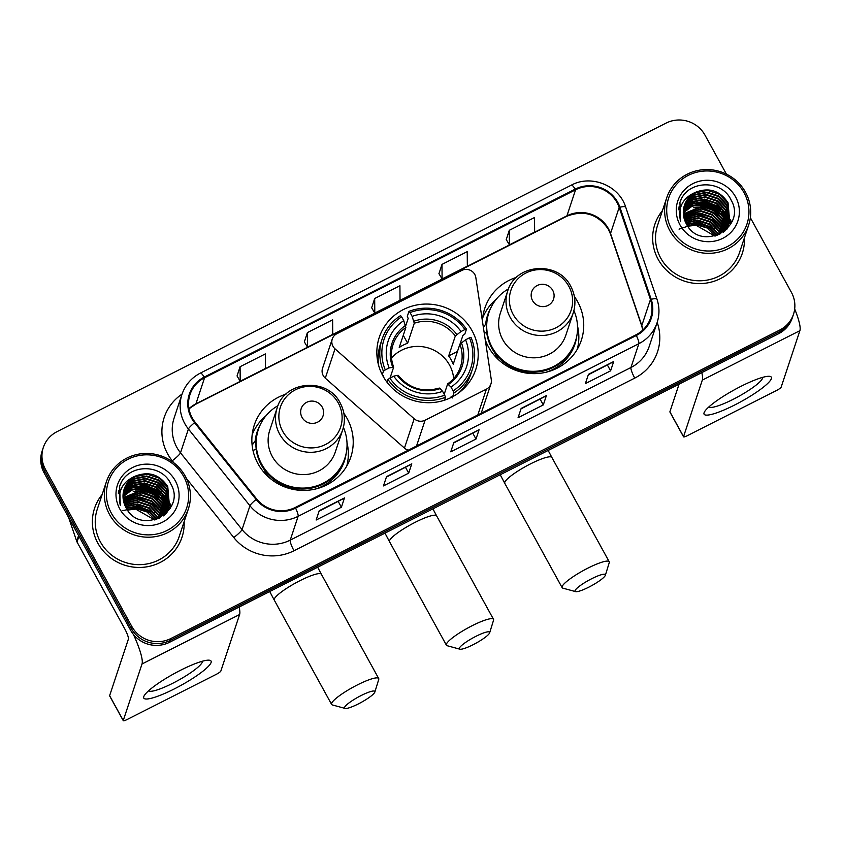 <?xml version="1.0" encoding="UTF-8"?>
<svg xmlns="http://www.w3.org/2000/svg" width="842" height="842" viewBox="0 0 842 842"><rect width="100%" height="100%" fill="white"/><g stroke="black" fill="none" stroke-linecap="round" stroke-linejoin="round"><path stroke-width="1.26" d="M332.969 346.272A9.599 9.273 18.4 0 0 335.032 348.851L414.19 418.79A9.599 9.273 18.4 0 0 425.094 420.232L486.392 389.172A9.599 9.273 18.4 0 0 491.296 379.721L475.825 277.513A9.599 9.273 18.4 0 0 461.816 270.419L336.832 333.737A9.599 9.273 18.4 0 0 332.969 346.272M332.274 338.989L322.539 368.301A9.599 9.273 18.4 0 0 325.296 378.163L404.455 448.102A9.599 9.273 18.4 0 0 408.286 450.186M485.255 339.779A50.857 49.173 18.4 0 0 488.465 346.893A50.857 49.173 18.4 0 0 537.743 373.511A50.857 49.173 18.4 0 0 581.317 340.326A50.857 49.173 18.4 0 0 577.644 301.72A50.857 49.173 18.4 0 0 574.381 296.552M577.507 348.883A50.857 49.173 18.4 0 0 577.633 347.735M382.942 375.974A50.857 49.173 18.4 0 0 432.22 402.592A50.857 49.173 18.4 0 0 475.793 369.406A50.857 49.173 18.4 0 0 472.12 330.801A50.857 49.173 18.4 0 0 422.842 304.183A50.857 49.173 18.4 0 0 379.268 337.368A50.857 49.173 18.4 0 0 382.942 375.974M286.017 394.14A50.857 49.173 18.4 0 0 254.284 425.073A50.857 49.173 18.4 0 0 257.957 463.679A50.857 49.173 18.4 0 0 307.235 490.297A50.857 49.173 18.4 0 0 350.809 457.111A50.857 49.173 18.4 0 0 347.136 418.506A50.857 49.173 18.4 0 0 343.873 413.348M346.999 465.668A50.857 49.173 18.4 0 0 347.125 464.521M516.525 277.344A50.857 49.173 18.4 0 0 484.792 308.277A50.857 49.173 18.4 0 0 482.413 321.044M481.214 413.243A9.599 9.273 18.4 0 0 481.214 413.233L490.939 383.92M252.8 433.209A50.857 49.173 18.4 0 0 252.221 434.198M483.308 316.424A50.857 49.173 18.4 0 0 482.729 317.413M730.382 224.551A38.385 37.111 18.4 0 0 729.204 222.677A38.385 37.111 18.4 0 1 730.382 224.551M728.919 222.256A38.385 37.111 18.4 0 0 728.53 221.709A38.385 37.111 18.4 0 1 728.919 222.256M728.351 221.457A38.385 37.111 18.4 0 0 727.604 220.467A38.385 37.111 18.4 0 1 728.351 221.457M727.267 220.046A38.385 37.111 18.4 0 0 725.878 218.404A38.385 37.111 18.4 0 1 727.267 220.046M725.225 217.71A38.385 37.111 18.4 0 0 722.362 214.963A38.385 37.111 18.4 0 1 725.225 217.71M720.163 213.205A38.385 37.111 18.4 0 0 694.071 205.469A38.385 37.111 18.4 0 1 720.163 213.205M692.303 205.616A38.385 37.111 18.4 0 0 688.745 206.174A38.385 37.111 18.4 0 1 692.303 205.616M687.914 206.353A38.385 37.111 18.4 0 0 686.083 206.816A38.385 37.111 18.4 0 1 687.914 206.353M685.641 206.943A38.385 37.111 18.4 0 0 684.651 207.248A38.385 37.111 18.4 0 1 685.641 206.943M680.22 208.984A38.385 37.111 18.4 0 0 678.652 209.763A38.385 37.111 18.4 0 1 680.22 208.984M170.105 508.41A38.385 37.111 18.4 0 0 168.926 506.547A38.385 37.111 18.4 0 1 170.105 508.41M168.642 506.126A38.385 37.111 18.4 0 0 168.253 505.568A38.385 37.111 18.4 0 1 168.642 506.126M168.063 505.326A38.385 37.111 18.4 0 0 167.316 504.337A38.385 37.111 18.4 0 1 168.063 505.326M166.979 503.905A38.385 37.111 18.4 0 0 165.59 502.274A38.385 37.111 18.4 0 1 166.979 503.905M164.948 501.569A38.385 37.111 18.4 0 0 162.074 498.832A38.385 37.111 18.4 0 1 164.948 501.569M159.875 497.075A38.385 37.111 18.4 0 0 133.783 489.339A38.385 37.111 18.4 0 1 159.875 497.075M132.026 489.486A38.385 37.111 18.4 0 0 128.458 490.044A38.385 37.111 18.4 0 1 132.026 489.486M127.626 490.223A38.385 37.111 18.4 0 0 125.795 490.686A38.385 37.111 18.4 0 1 127.626 490.223M125.353 490.812A38.385 37.111 18.4 0 0 124.363 491.118A38.385 37.111 18.4 0 1 125.353 490.812M119.932 492.854A38.385 37.111 18.4 0 0 118.364 493.633A38.385 37.111 18.4 0 1 119.932 492.854M726.404 174.115L704.975 135.13A28.786 27.828 18.4 0 0 666.085 123.09L57.003 431.683A28.786 27.828 18.4 0 0 43.331 447.439L42.1 451.165A28.786 27.828 18.4 0 0 44.184 473.015L130.626 630.258A28.786 27.828 18.4 0 0 169.516 642.299L778.597 333.716A28.786 27.828 18.4 0 0 792.259 317.96L792.88 316.097A28.786 27.828 18.4 0 1 779.208 331.853A28.786 27.828 18.4 0 0 792.88 316.097L793.501 314.234A28.786 27.828 18.4 0 0 791.417 292.374L750.348 217.678M43.331 447.439A28.786 27.828 18.4 0 0 45.415 469.299L131.868 626.543L131.247 628.406A28.786 27.828 18.4 0 0 170.137 640.446L779.208 331.853L170.137 640.446A28.786 27.828 18.4 0 1 131.247 628.406L44.794 471.162L131.247 628.406L130.626 630.258M42.721 449.302A28.786 27.828 18.4 0 0 44.794 471.162A28.786 27.828 18.4 0 1 42.721 449.302M731.214 223.035A38.385 37.111 18.4 0 0 729.835 220.825A38.385 37.111 18.4 0 1 731.214 223.035M729.119 219.794A38.385 37.111 18.4 0 0 728.456 218.909A38.385 37.111 18.4 0 1 729.119 219.794M728.162 218.531A38.385 37.111 18.4 0 0 726.93 217.047A38.385 37.111 18.4 0 1 728.162 218.531M726.372 216.415A38.385 37.111 18.4 0 0 723.92 213.952A38.385 37.111 18.4 0 1 726.372 216.415M722.71 212.879A38.385 37.111 18.4 0 0 715.816 208.195A38.385 37.111 18.4 0 1 722.71 212.879M701.123 203.732A38.385 37.111 18.4 0 0 693.24 203.722A38.385 37.111 18.4 0 1 701.123 203.732M691.766 203.901A38.385 37.111 18.4 0 0 688.682 204.459A38.385 37.111 18.4 0 1 691.766 203.901M687.956 204.627A38.385 37.111 18.4 0 0 686.335 205.059A38.385 37.111 18.4 0 1 687.956 204.627M685.946 205.174A38.385 37.111 18.4 0 0 685.072 205.448A38.385 37.111 18.4 0 1 685.946 205.174M680.725 207.185A38.385 37.111 18.4 0 0 678.684 208.216A38.385 37.111 18.4 0 1 680.725 207.185M170.926 506.905A38.385 37.111 18.4 0 0 169.547 504.695A38.385 37.111 18.4 0 1 170.926 506.905M168.832 503.663A38.385 37.111 18.4 0 0 168.168 502.779A38.385 37.111 18.4 0 1 168.832 503.663M167.874 502.39A38.385 37.111 18.4 0 0 166.642 500.906A38.385 37.111 18.4 0 1 167.874 502.39M166.085 500.274A38.385 37.111 18.4 0 0 163.643 497.822A38.385 37.111 18.4 0 1 166.085 500.274M162.422 496.748A38.385 37.111 18.4 0 0 155.528 492.065A38.385 37.111 18.4 0 1 162.422 496.748M140.835 487.592A38.385 37.111 18.4 0 0 132.962 487.592A38.385 37.111 18.4 0 1 140.835 487.592M131.478 487.771A38.385 37.111 18.4 0 0 128.405 488.328A38.385 37.111 18.4 0 1 131.478 487.771M127.679 488.497A38.385 37.111 18.4 0 0 126.058 488.928A38.385 37.111 18.4 0 1 127.679 488.497M125.658 489.044A38.385 37.111 18.4 0 0 124.795 489.318A38.385 37.111 18.4 0 1 125.658 489.044M120.438 491.044A38.385 37.111 18.4 0 0 118.396 492.086A38.385 37.111 18.4 0 1 120.438 491.044M97.893 543.227A46.057 44.531 18.4 0 0 142.519 567.34A46.057 44.531 18.4 0 0 181.988 537.28A46.057 44.531 18.4 0 0 184.135 521.672A46.057 44.531 18.4 0 1 181.988 537.28A46.057 44.531 18.4 0 1 142.519 567.34A46.057 44.531 18.4 0 1 97.893 543.227A46.057 44.531 18.4 0 1 94.567 508.263A46.057 44.531 18.4 0 0 97.893 543.227M658.181 259.368A46.057 44.531 18.4 0 0 702.807 283.47A46.057 44.531 18.4 0 0 742.276 253.41A46.057 44.531 18.4 0 0 744.423 237.802A46.057 44.531 18.4 0 1 742.276 253.41A46.057 44.531 18.4 0 1 702.807 283.47A46.057 44.531 18.4 0 1 658.181 259.368A46.057 44.531 18.4 0 1 654.844 224.393A46.057 44.531 18.4 0 0 658.181 259.368M192.218 417.874A30.701 29.691 -161.6 0 1 189.997 394.561A30.701 29.691 -161.6 0 1 204.574 377.753L575.57 189.787A30.701 29.691 -161.6 0 1 619.175 207.437L650.456 299.51A30.701 29.691 -161.6 0 1 650.55 318.023A30.701 29.691 -161.6 0 1 635.973 334.832L295.237 507.463A30.701 29.691 -161.6 0 1 256.694 499.011L195.155 422.263A30.701 29.691 -161.6 0 1 192.218 417.874M191.544 418.211A31.47 30.428 18.4 0 0 194.555 422.716L256.094 499.464A31.47 30.428 18.4 0 0 295.595 508.126L636.331 335.495A31.47 30.428 18.4 0 0 651.182 299.289L619.901 207.216A31.47 30.428 18.4 0 0 575.212 189.124L204.217 377.09A31.47 30.428 18.4 0 0 191.544 418.211M135.709 488.802A38.385 37.111 -161.6 0 1 156.159 494.065M161.075 497.412A38.385 37.111 -161.6 0 1 164.495 500.485M695.997 204.932A38.385 37.111 -161.6 0 1 716.447 210.205M721.362 213.542A38.385 37.111 -161.6 0 1 724.783 216.615M509.284 230.319L509.399 244.854L534.638 232.066L534.523 217.531L509.284 230.319L506.263 239.591M441.987 264.409L442.103 278.955L467.342 266.167L467.226 251.632L441.987 264.409L438.966 273.682M240.086 366.712L240.202 381.247L265.43 368.459L265.314 353.924L240.086 366.712L237.055 375.974M307.383 332.611L307.498 347.146L332.737 334.358L332.622 319.823L307.383 332.611L304.362 341.884M374.679 298.51L374.795 313.056L400.034 300.268L399.918 285.722L374.679 298.51L371.659 307.783M102.177 494.464A46.057 44.531 18.4 0 0 94.567 508.263A46.057 44.531 18.4 0 1 102.177 494.464M662.465 210.595A46.057 44.531 18.4 0 0 654.844 224.393A46.057 44.531 18.4 0 1 662.465 210.595M131.868 626.543A28.786 27.828 18.4 0 0 170.747 638.583L779.829 329.99A28.786 27.828 18.4 0 0 793.501 314.234M613.692 361.534L610.597 370.838L585.358 383.626L588.453 374.322L613.692 361.534A7.673 1.41 -116.9 0 1 613.523 361.755L588.4 374.49M411.791 463.826L408.696 473.13L383.457 485.918L386.552 476.614L411.791 463.826A7.673 1.41 -116.9 0 1 411.622 464.047L386.489 476.782M344.483 497.927L341.399 507.231L316.16 520.019L319.244 510.705L344.483 497.927A7.673 1.41 -116.9 0 1 344.325 498.148L319.192 510.873M546.384 395.624L543.301 404.928L518.062 417.716L521.156 408.412L546.384 395.624A7.673 1.41 -116.9 0 1 546.226 395.856L521.093 408.58M479.087 429.725L476.004 439.029L450.765 451.817L453.849 442.513L479.087 429.725A7.673 1.41 -116.9 0 1 478.93 429.946L453.796 442.682M476.004 439.029L472.846 433.293M453.691 442.997L478.93 429.946M543.301 404.928L540.143 399.192M520.987 408.907L546.226 395.856M341.399 507.231L338.242 501.495M319.086 511.199L344.325 498.148M408.696 473.13L405.539 467.394M386.383 477.098L411.622 464.047M610.597 370.838L607.45 365.102M588.295 374.806L613.523 361.755M374.795 313.056L371.627 307.719M307.498 347.146L304.32 341.82M240.202 381.247L237.023 375.921M442.103 278.955L438.924 273.629M509.399 244.854L506.231 239.528M174.347 688.893A38.385 6.789 -28.8 0 1 144.445 695.303A38.385 6.789 -28.8 0 1 180.525 670.274A38.385 6.789 -28.8 0 1 208.374 660.16A38.385 6.789 -28.8 0 1 174.347 688.893M148.592 690.777A30.701 5.431 151.2 0 0 172.863 683.209A30.701 5.431 151.2 0 0 202.333 661.233M133.404 634.415A38.385 7.073 63.1 0 1 142.024 663.97L123.258 720.499A4.799 0.853 151.2 0 0 123.269 720.678A4.799 0.853 151.2 0 0 127.079 719.531L216.257 674.347A4.799 0.853 151.2 0 0 220.846 671.053L239.612 614.523L142.024 663.97M239.117 607.04A38.385 7.073 63.1 0 1 239.612 614.523M123.269 720.678L109.618 695.85A4.799 0.853 -28.8 0 1 109.618 695.671L128.384 639.141A9.599 1.768 -116.9 0 0 124.605 628.542L77.032 542.006A4.799 4.642 -161.6 0 1 76.696 541.248L68.623 517.472M183.714 476.53A41.258 39.89 18.4 0 0 127.973 459.269A41.258 39.89 18.4 0 0 111.365 513.188A41.258 39.89 18.4 0 0 167.105 530.439A41.258 39.89 18.4 0 0 183.714 476.53M185.24 476.14A43.184 41.742 18.4 0 0 143.403 453.543A43.184 41.742 18.4 0 0 106.408 481.719A43.184 41.742 18.4 0 0 109.534 514.504A43.184 41.742 18.4 0 0 151.371 537.101A43.184 41.742 18.4 0 0 188.366 508.926A43.184 41.742 18.4 0 0 185.24 476.14M106.408 481.719L97.293 509.168A43.184 41.742 18.4 0 0 100.419 541.953A43.184 41.742 18.4 0 0 142.256 564.55A43.184 41.742 18.4 0 0 179.251 536.375L188.366 508.926M125.353 506.358L137.478 503.916L149.276 507.789L158.422 518.304M125.553 506.747L137.288 504.495L149.087 508.368L158.043 518.504M124.679 504.821L138.256 501.59L150.055 505.453L158.496 514.567L159.812 517.472M124.826 505.2L138.056 502.169L149.855 506.042L158.296 515.146L159.475 517.693M124.132 503.337L139.025 499.264L150.823 503.127L159.264 512.241L161.075 516.609M124.258 503.705L138.835 499.843L150.634 503.716L159.075 512.82L160.769 516.83M123.721 501.895L139.804 496.938L151.592 500.801L160.033 509.915L162.222 515.693M123.816 502.253L139.604 497.517L151.402 501.39L159.843 510.494L161.948 515.925M123.406 500.485L140.572 494.612L152.37 498.475L160.811 507.589L163.285 514.757M163.337 515.093L163.443 515.799M123.479 500.832L140.382 495.191L152.17 499.064L160.612 508.168L163.022 514.988M163.085 515.336L163.19 515.978M123.185 499.106L141.34 492.286L153.139 496.148L161.58 505.263L164.243 513.788M164.285 514.115L164.358 515.093M123.237 499.453L141.151 492.865L152.949 496.738L161.39 505.842L164.011 514.03M164.053 514.367L164.137 515.262M123.058 497.769L142.119 489.96L153.918 493.822L162.348 502.937L165.137 512.789M123.079 498.096L141.919 490.539L153.718 494.412L162.159 503.516L164.916 513.041M123.006 496.443L131.784 489.591L142.887 487.634L154.686 491.496L163.127 500.611L165.948 511.768M165.937 512.094L165.906 513.052M123.016 496.769L131.752 490.107L142.698 488.213L154.496 492.086L162.927 501.19L165.748 512.02M123.037 495.149L131.931 487.55L143.656 485.308L155.454 489.17L163.895 498.285L166.684 510.726M166.663 511.041L166.579 511.978M166.548 512.294L166.411 513.22M123.027 495.475L131.899 488.055L143.466 485.887L155.265 489.76L163.706 498.864L166.505 510.989M166.484 511.305L166.421 512.252M166.39 512.567L166.284 513.346M123.132 493.886L132.457 485.339L144.435 482.982L156.233 486.844L164.674 495.959L167.347 509.652M167.316 509.968L167.19 510.894M167.137 511.199L166.958 512.104M123.1 494.201L132.268 485.929L144.235 483.561L156.033 487.434L164.474 496.538L167.19 509.926M167.158 510.241L167.042 511.168M166.99 511.473L166.821 512.389M123.3 492.633L124.3 490.928L133.225 483.013L145.203 480.656L157.001 484.518L165.442 493.633L167.958 508.568M167.905 508.873L167.726 509.778M167.663 510.084L167.432 510.978M167.347 511.273L166.874 512.746M123.258 492.949L133.036 483.603L145.013 481.235L156.812 485.108L165.253 494.212L167.811 508.842M167.769 509.147L167.6 510.063M167.537 510.357L167.316 511.262M167.242 511.557L166.979 512.441M123.532 491.412L125.069 488.592L134.004 480.687L145.982 478.33L157.77 482.192L166.211 491.307L168.495 507.452M168.432 507.758L168.2 508.652M168.126 508.947L166.411 513.231M123.469 491.717L124.879 489.181L133.804 481.277L145.782 478.909L157.58 482.782L166.021 491.886L168.368 507.737M168.305 508.031L168.095 508.936M168.011 509.231L167.747 510.115M167.853 509.82L166.6 513.031M123.837 490.212L125.847 486.266L134.773 478.361L146.75 476.004L158.549 479.866L166.99 488.981L168.979 506.326M123.753 490.507L125.658 486.855L134.583 478.951L146.561 476.583L158.349 480.456L166.79 489.56L168.863 506.61L164.432 515.03M168.779 506.905L168.526 507.789M168.621 507.494L165.2 514.378M135.541 476.035A23.986 23.197 18.4 0 0 124.153 489.17A23.986 23.197 18.4 0 0 125.89 507.379C139.888 536.786 187.198 511.799 170.852 483.992C161.643 463.31 128.563 463.9 120.469 484.087L119.648 486.266L120.28 505.295C117.354 491.381 122.437 481.613 135.541 476.035C148.929 470.983 159.664 474.52 167.758 486.655L169.389 505.168L166.969 510.284L154.939 519.882M124.1 489.318L126.426 484.529L135.351 476.625L147.329 474.257L159.127 478.119L167.569 487.234L169.295 505.463M169.389 505.168L166.769 510.873L159.159 518.346M127.205 509.631L135.941 508.568L146.813 511.873L155.149 519.809M127.489 510.063L135.741 509.147L154.665 519.956M126.184 507.958L136.709 506.242L148.434 510.063L156.875 519.093M126.416 508.368L136.52 506.821L148.045 510.515L156.465 519.272M119.785 508.926A31.67 30.617 18.4 0 0 162.559 522.166A31.67 30.617 18.4 0 0 175.304 480.793A31.67 30.617 18.4 0 0 132.531 467.542A31.67 30.617 18.4 0 0 119.785 508.926M122.311 510.694L137.151 507.694L151.518 513.136M119.648 486.266L121.069 482.908M135.562 484.613L142.498 484.203L162.706 493.717M134.794 486.939L141.73 486.529L161.927 496.043M134.015 489.265L140.961 488.855L161.159 498.369M133.246 491.591L140.182 491.181L160.39 500.695M130.931 498.569L137.867 498.159L158.064 507.673M137.899 484.003L142.593 483.908L161.138 491.781M137.12 486.329L141.824 486.234L160.369 494.107M136.351 488.655L141.056 488.56L159.601 496.433M135.573 490.981L140.277 490.886L158.822 498.759M133.257 497.959L137.962 497.864L156.507 505.737M130.942 504.937L135.646 504.842L154.191 512.715M473.109 644.709A17.272 3.052 151.2 0 0 489.655 632.816A17.272 3.052 151.2 0 0 475.888 636.341A17.272 3.052 151.2 0 0 459.879 649.193A17.272 3.052 151.2 0 0 473.109 644.709M459.879 649.193L447.207 645.73A26.87 4.747 -28.8 0 1 446.407 645.193A26.87 4.747 -28.8 0 1 472.109 625.732A26.87 4.747 -28.8 0 1 493.496 619.302A26.87 4.747 -28.8 0 1 493.528 620.259L489.655 632.816M453.67 378.574A35.501 34.322 18.4 0 0 449.544 365.07A35.501 34.322 18.4 0 0 391.519 357.934M453.122 390.898L453.88 393.025A47.594 46.015 18.4 0 0 472.394 369.312A47.594 46.015 18.4 0 0 471.015 337.421L469.468 337.81A45.678 44.163 18.4 0 1 453.122 390.898L451.017 387.067A41.258 39.89 18.4 0 0 465.584 339.789L459.869 344.241L453.228 364.228A35.501 34.322 18.4 0 0 451.238 359.944A35.501 34.322 18.4 0 0 448.681 355.955L455.322 335.969L461.027 331.516A41.258 39.89 18.4 0 0 412.148 316.382L410.043 312.55A45.678 44.163 18.4 0 1 464.921 329.538L466.457 329.148A47.594 46.015 18.4 0 0 408.98 311.351L410.043 312.55M444.208 394.256L447.639 383.941L451.017 387.067M383.184 376.406L383.436 375.669L382.899 375.9M405.644 326.012L408.16 318.444L407.317 316.329L408.98 311.351M466.457 329.148L464.805 334.127L462.911 335.4L460.09 343.904M452.228 398.003L451.144 396.635L450.796 397.666M459.143 392.572A47.594 46.015 18.4 0 0 470.741 374.29L472.394 369.312M453.88 393.025L452.649 396.729M444.502 400.203L445.471 397.287L444.702 395.161A45.678 44.163 18.4 0 1 389.825 378.163L387.983 379.489A47.594 46.015 18.4 0 0 445.471 397.287M387.983 379.489L387.057 382.289M464.921 329.538L461.027 331.516M465.584 339.789L469.468 337.81M389.825 378.163L393.719 376.195A41.258 39.89 18.4 0 0 442.597 391.33L444.702 395.161M412.148 316.382L414.275 323.254L407.644 343.252L403.276 335.316M442.597 391.33L440.166 388.604A36.911 35.68 18.4 0 1 397.213 375.3L393.719 376.195M447.639 383.941L448.586 384.341A36.911 35.68 18.4 0 0 461.384 342.789M440.166 388.604L439.229 388.204M382.268 374.711L383.436 371.217L385.278 369.891A45.678 44.163 18.4 0 1 401.634 316.813L400.56 315.613A47.594 46.015 18.4 0 0 382.047 339.326L380.395 344.304A47.594 46.015 18.4 0 0 378.763 365.881M382.047 339.326A47.594 46.015 18.4 0 0 383.436 371.217M401.634 316.813L403.739 320.634A41.258 39.89 18.4 0 0 389.172 367.922L385.278 369.891M407.644 343.252A35.501 34.322 -161.6 0 0 399.234 347.514L405.865 327.517L403.739 320.634M389.172 367.922L393.635 367.217L390.035 378.058M405.465 325.475A36.911 35.68 18.4 0 0 392.667 367.028L393.635 367.217M457.459 351.514L448.681 355.955M358.313 703.933A17.272 3.052 151.2 0 0 374.858 692.04A17.272 3.052 151.2 0 0 361.092 695.555A17.272 3.052 151.2 0 0 345.083 708.417A17.272 3.052 151.2 0 0 358.313 703.933M345.083 708.417L332.401 704.954A26.87 4.747 -28.8 0 1 331.611 704.417A26.87 4.747 -28.8 0 1 357.313 684.956A26.87 4.747 -28.8 0 1 378.7 678.526A26.87 4.747 -28.8 0 1 378.721 679.483L374.858 692.04M322.212 407.128A11.514 11.135 18.4 0 0 306.667 402.318A11.514 11.135 18.4 0 0 302.025 417.358A11.514 11.135 18.4 0 0 317.581 422.179A11.514 11.135 18.4 0 0 322.212 407.128M277.165 407.907L269.766 430.209A34.543 33.396 18.4 0 0 272.261 456.438A34.543 33.396 18.4 0 0 305.73 474.52A34.543 33.396 18.4 0 0 335.327 451.975L342.736 429.673C345.599 420.526 344.767 411.664 340.231 403.086C327.706 377.132 284.691 380.373 277.165 407.907A34.543 33.396 18.4 0 0 279.66 434.135A34.543 33.396 18.4 0 0 313.129 452.217A34.543 33.396 18.4 0 0 342.736 429.673M278.007 405.655A45.573 44.068 18.4 0 0 258.357 429.525A45.573 44.068 18.4 0 0 261.662 464.131A45.573 44.068 18.4 0 0 305.814 487.981A45.573 44.068 18.4 0 0 344.873 458.237A45.573 44.068 18.4 0 0 343.41 427.357M258.357 429.525L258.052 430.451A45.573 44.068 18.4 0 0 261.346 465.058A45.573 44.068 18.4 0 0 305.509 488.918A45.573 44.068 18.4 0 0 344.567 459.174L344.873 458.237M264.072 469.404A35.985 34.785 18.4 0 0 265.746 472.888A35.985 34.785 18.4 0 0 268.082 476.593M346.999 442.745A49.899 48.236 -161.6 0 1 346.725 466.152M256.178 448.975L253.01 450.586M252.126 445.155L255.137 441.019A46.005 44.479 18.4 0 1 260.378 424.536M252.158 434.756A49.899 48.236 -161.6 0 1 265.925 415.832M588.821 587.148A17.272 3.052 151.2 0 0 605.366 575.254A17.272 3.052 151.2 0 0 591.6 578.77A17.272 3.052 151.2 0 0 575.581 591.621A17.272 3.052 151.2 0 0 588.821 587.148M575.581 591.621L562.909 588.169A26.87 4.747 -28.8 0 1 562.119 587.632A26.87 4.747 -28.8 0 1 587.821 568.171A26.87 4.747 -28.8 0 1 609.208 561.74A26.87 4.747 -28.8 0 1 609.229 562.698L605.366 575.254M552.72 290.343A11.514 11.135 18.4 0 0 537.164 285.533A11.514 11.135 18.4 0 0 532.533 300.573A11.514 11.135 18.4 0 0 548.089 305.393A11.514 11.135 18.4 0 0 552.72 290.343M507.673 291.122L500.274 313.424A34.543 33.396 18.4 0 0 502.769 339.652A34.543 33.396 18.4 0 0 536.238 357.734A34.543 33.396 18.4 0 0 565.835 335.19L573.244 312.887C576.107 303.741 575.275 294.879 570.739 286.301C558.214 260.346 515.199 263.588 507.673 291.122A34.543 33.396 18.4 0 0 510.168 317.35A34.543 33.396 18.4 0 0 543.637 335.432A34.543 33.396 18.4 0 0 573.244 312.887M508.515 288.869A45.573 44.068 18.4 0 0 488.865 312.74A45.573 44.068 18.4 0 0 492.17 347.346A45.573 44.068 18.4 0 0 536.322 371.196A45.573 44.068 18.4 0 0 575.381 341.452A45.573 44.068 18.4 0 0 573.918 310.572M488.865 312.74L488.56 313.666A45.573 44.068 18.4 0 0 491.854 348.272A45.573 44.068 18.4 0 0 536.017 372.132A45.573 44.068 18.4 0 0 575.075 342.389L575.381 341.452M494.58 352.619A35.985 34.785 18.4 0 0 496.254 356.103A35.985 34.785 18.4 0 0 498.59 359.808M577.507 325.959A49.899 48.236 -161.6 0 1 577.233 349.367M486.687 332.19L484.287 333.411M483.371 327.349L485.645 324.233A46.005 44.479 18.4 0 1 490.886 307.751M482.666 317.971A49.899 48.236 -161.6 0 1 496.433 299.047M734.624 405.023A38.385 6.789 -28.8 0 1 704.733 411.443A38.385 6.789 -28.8 0 1 740.802 386.415A38.385 6.789 -28.8 0 1 768.662 376.29A38.385 6.789 -28.8 0 1 734.624 405.023M708.88 406.918A30.701 5.431 151.2 0 0 733.14 399.34A30.701 5.431 151.2 0 0 762.62 377.363M701.807 372.617A38.385 7.073 63.1 0 1 702.312 380.1L683.546 436.63A4.799 0.853 151.2 0 0 683.546 436.809A4.799 0.853 151.2 0 0 687.367 435.661L776.545 390.478A4.799 0.853 151.2 0 0 781.134 387.183L799.9 330.664L702.312 380.1M794.68 308.94A38.385 7.073 63.1 0 1 799.9 330.664M683.546 436.809L669.895 411.98A4.799 0.853 -28.8 0 1 669.895 411.801L679.084 384.131M744.002 192.66A41.258 39.89 18.4 0 0 688.261 175.399A41.258 39.89 18.4 0 0 671.653 229.319A41.258 39.89 18.4 0 0 727.393 246.58A41.258 39.89 18.4 0 0 744.002 192.66M745.528 192.271A43.184 41.742 18.4 0 0 703.691 169.674A43.184 41.742 18.4 0 0 666.696 197.849A43.184 41.742 18.4 0 0 669.811 230.634A43.184 41.742 18.4 0 0 711.648 253.231A43.184 41.742 18.4 0 0 748.654 225.056A43.184 41.742 18.4 0 0 745.528 192.271M666.696 197.849L657.581 225.298A43.184 41.742 18.4 0 0 660.707 258.084A43.184 41.742 18.4 0 0 702.544 280.681A43.184 41.742 18.4 0 0 739.539 252.505L748.654 225.056M685.641 222.488L697.765 220.046L709.564 223.919L718.7 234.444M685.83 222.877L697.576 220.636L709.374 224.498L718.331 234.644M684.956 220.951L698.534 217.72L710.332 221.593L718.773 230.697L720.089 233.613M685.114 221.33L698.344 218.31L710.143 222.172L718.584 231.287L719.763 233.823M684.42 219.467L699.313 215.394L711.111 219.267L719.552 228.371L721.352 232.739M684.546 219.836L699.113 215.984L710.911 219.846L719.352 228.961L721.047 232.96M683.999 218.025L700.081 213.068L711.879 216.941L720.32 226.045L722.51 231.824M684.093 218.383L699.891 213.657L711.69 217.52L720.131 226.635L722.226 232.055M683.693 216.615L700.86 210.742L712.648 214.615L721.089 223.719L723.562 230.887M723.625 231.234L723.72 231.939M683.757 216.973L700.66 211.331L712.458 215.194L720.899 224.309L723.31 231.129M723.373 231.466L723.478 232.118M683.472 215.247L701.628 208.416L713.427 212.289L721.868 221.393L724.53 229.919M724.573 230.255L724.646 231.224M683.525 215.584L701.439 209.005L713.227 212.868L721.668 221.983L724.299 230.161M724.341 230.498L724.425 231.403M683.346 213.9L702.396 206.09L714.195 209.963L722.636 219.067L725.415 228.919M683.367 214.236L702.207 206.679L714.005 210.542L722.447 219.657L725.204 229.171M683.294 212.584L692.071 205.722L703.175 203.764L714.974 207.637L723.415 216.741L726.225 227.898M726.225 228.224L726.193 229.182M683.304 212.91L692.029 206.237L702.975 204.353L714.774 208.216L723.215 217.331L726.036 228.161M683.325 211.289L692.219 203.68L703.944 201.438L715.742 205.311L724.183 214.415L726.962 226.856M726.951 227.172L726.867 228.119M726.825 228.424L728.593 224.172M683.304 211.605L692.177 204.196L703.754 202.027L715.553 205.89L723.994 215.005L726.793 227.119M726.772 227.435L726.699 228.382M726.667 228.698L726.572 229.487M683.42 210.016L692.745 201.48L704.712 199.112L716.51 202.985L724.951 212.089L727.635 225.793M727.604 226.098L727.467 227.024M727.414 227.329L727.235 228.245M683.388 210.332L692.545 202.059L704.522 199.691L716.321 203.564L724.762 212.679L727.477 226.056M727.446 226.372L727.32 227.298M727.278 227.603L727.109 228.519M683.588 208.774L684.588 207.058L693.513 199.154L705.491 196.786L717.289 200.659L725.73 209.763L728.246 224.698M728.193 225.003L728.014 225.919M727.941 226.214L727.72 227.108M727.635 227.403L727.151 228.877M683.536 209.079L693.324 199.733L705.291 197.365L717.089 201.238L725.53 210.353L728.098 224.972M728.046 225.277L727.877 226.193M727.814 226.498L727.604 227.393M727.52 227.687L727.267 228.571M683.82 207.542L685.356 204.732L694.282 196.828L706.259 194.46L718.058 198.333L726.499 207.437L728.783 223.583M728.719 223.888L728.488 224.782M683.757 207.848L685.167 205.311L694.092 197.407L706.07 195.039L717.868 198.912L726.309 208.027L728.656 223.867M728.298 225.361L728.035 226.245M728.13 225.951L726.888 229.161M684.125 206.343L686.135 202.406L695.06 194.502L707.038 192.134L718.826 196.007L727.267 205.111L729.256 222.456M684.041 206.637L685.935 202.985L694.861 195.081L706.838 192.713L718.636 196.586L727.078 205.69L729.151 222.741L724.72 231.161M729.067 223.035L728.804 223.919M728.909 223.625L725.478 230.508M695.829 192.176A23.986 23.197 18.4 0 0 684.441 205.301A23.986 23.197 18.4 0 0 686.177 223.519C700.176 252.916 747.475 227.929 731.14 200.122C721.931 179.441 688.851 180.03 680.757 200.228L679.936 202.396L680.568 221.435C677.631 207.511 682.725 197.744 695.829 192.176C709.217 187.124 719.952 190.66 728.046 202.785L729.677 221.299L727.246 226.424L715.226 236.013M684.388 205.459L686.714 200.659L695.639 192.755L707.617 190.387L719.405 194.26L727.846 203.364L729.582 221.593M729.677 221.299L727.056 227.003L719.447 234.476M687.482 225.772L696.218 224.698L707.101 228.003L715.437 235.939M687.777 226.203L696.029 225.288L714.953 236.086M686.472 224.088L696.997 222.372L708.722 226.203L717.163 235.223M686.704 224.498L696.797 222.962L708.322 226.656L716.752 235.413M680.062 225.056A31.67 30.617 18.4 0 0 722.836 238.297A31.67 30.617 18.4 0 0 735.592 196.923A31.67 30.617 18.4 0 0 692.808 183.682A31.67 30.617 18.4 0 0 680.062 225.056M679.041 229.14L695.26 223.73L711.795 229.266M679.926 202.406L681.357 199.038M695.85 200.743L702.786 200.333L722.983 209.847M695.071 203.069L702.018 202.659L722.215 212.173M694.303 205.395L701.239 204.985L721.447 214.5M693.524 207.721L700.47 207.311L720.668 216.826M691.208 214.699L698.155 214.289L718.352 223.804M698.176 200.143L702.881 200.038L721.426 207.911M697.408 202.469L702.112 202.364L720.657 210.237M696.629 204.795L701.333 204.69L719.878 212.563M695.86 207.121L700.565 207.016L719.11 214.889M693.545 214.1L698.25 214.005L716.795 221.867M691.229 221.078L695.934 220.983L714.479 228.845M335.032 348.851L325.296 378.163M425.094 420.232L416.527 446.007M414.19 418.79L404.455 448.102M486.392 389.172L477.824 414.948M169.516 642.299L170.747 638.583M44.184 473.015L45.415 469.299M778.597 333.716L779.829 329.99M619.175 207.437L610.524 233.487A30.701 29.691 18.4 0 0 608.408 228.677A30.701 29.691 18.4 0 0 566.929 215.836L195.923 403.802A30.701 29.691 18.4 0 0 188.976 408.686M642.93 329.948A30.701 29.691 18.4 0 0 641.804 325.57L610.524 233.487A17.272 3.557 161.2 0 0 610.503 234.076L608.408 229.329C597.831 213.984 583.874 209.647 566.54 216.352A17.272 3.189 -116.9 0 0 566.929 215.836L575.57 189.787M204.574 377.753L195.923 403.802A17.272 3.189 -116.9 0 1 195.544 404.318L188.997 408.833M657.181 322.402L657.36 322.928A47.973 46.384 -161.6 0 1 634.742 378.111L294.005 550.742A9.599 1.768 -116.9 0 1 290.227 540.143L298.131 516.314A38.385 37.111 -161.6 0 1 249.948 505.758L188.419 428.999A38.385 37.111 -161.6 0 1 184.745 423.515A38.385 37.111 -161.6 0 1 181.967 394.372L174.062 418.19A38.385 37.111 18.4 0 0 176.831 447.334A38.385 37.111 18.4 0 0 180.504 452.828L242.043 529.576A38.385 37.111 18.4 0 0 290.227 540.143L630.963 367.501A38.385 37.111 18.4 0 0 649.193 346.494L657.097 322.675A38.385 37.111 -161.6 0 1 638.867 343.683L298.131 516.314A9.599 1.768 -116.9 0 0 295.595 508.126M194.555 422.716A9.599 1.368 -38.7 0 0 188.419 428.999L180.504 452.828A9.599 1.368 141.3 0 1 172.242 460.784A47.973 46.384 -161.6 0 1 182.061 394.109M636.331 335.495A9.599 1.768 63.1 0 1 638.867 343.683L630.963 367.501A9.599 1.768 -116.9 0 0 634.742 378.111M651.182 299.289A9.599 1.979 -18.8 0 1 656.981 299.215L625.701 207.132C619.144 185.577 591.221 174.262 571.402 185.114L200.407 373.08A9.599 1.768 63.1 0 1 204.217 377.09M294.005 550.742A47.973 46.384 -161.6 0 1 233.781 537.533A9.599 1.368 141.3 0 0 242.043 529.576L249.948 505.758A9.599 1.368 -38.7 0 1 256.094 499.464M619.901 207.216A9.599 1.979 -18.8 0 1 625.701 207.132M575.212 189.124A9.599 1.768 -116.9 0 0 571.402 185.114M233.781 537.533L186.45 478.509M173.884 462.837L172.242 460.784M650.456 299.51L641.804 325.57A17.272 3.557 161.2 0 0 641.783 326.159L610.503 234.076M78.938 536.249L77.032 542.006M109.618 695.671L123.258 720.499M76.696 541.248L78.58 535.586M170.831 507.094A38.385 37.111 18.4 0 0 169.474 504.926A38.385 37.111 18.4 0 0 169.347 504.747M168.821 503.99A38.385 37.111 18.4 0 0 168.2 503.148M167.926 502.79A38.385 37.111 18.4 0 0 166.769 501.369M166.242 500.769A38.385 37.111 18.4 0 0 163.98 498.432M162.864 497.422A38.385 37.111 18.4 0 0 156.959 493.138M151.792 490.581A38.385 37.111 18.4 0 0 144.624 488.413M139.109 487.697A38.385 37.111 18.4 0 0 132.257 487.897M130.889 488.076A38.385 37.111 18.4 0 0 129.984 488.223M128.721 488.476A38.385 37.111 18.4 0 0 128.016 488.634M127.331 488.792A38.385 37.111 18.4 0 0 125.816 489.213M125.437 489.318A38.385 37.111 18.4 0 0 124.627 489.581M120.364 491.275A38.385 37.111 18.4 0 0 118.375 492.286M171.41 505.874A39.342 38.037 18.4 0 0 170.831 504.937M170.579 504.547A39.342 38.037 18.4 0 0 169.874 503.516M169.505 502.99A39.342 38.037 18.4 0 0 169.031 502.358M168.821 502.085A39.342 38.037 18.4 0 0 167.947 500.99M167.558 500.527A39.342 38.037 18.4 0 0 165.948 498.759M165.2 498.011A39.342 38.037 18.4 0 0 161.822 495.054M160.033 493.728A39.342 38.037 18.4 0 0 136.509 486.465M134.415 486.539A39.342 38.037 18.4 0 0 130.31 487.002M129.373 487.171A39.342 38.037 18.4 0 0 127.3 487.623M125.363 488.149A39.342 38.037 18.4 0 0 124.774 488.339M120.869 489.812A39.342 38.037 18.4 0 0 118.543 490.939M432.904 508.852L436.619 515.862A26.87 4.747 151.2 0 0 415.243 522.282A26.87 4.747 151.2 0 0 389.541 541.743L446.407 645.193M447.86 383.784A35.501 34.322 18.4 0 0 460.448 366.912A35.501 34.322 18.4 0 0 459.869 344.241M456.838 334.516A36.911 35.68 18.4 0 0 413.875 321.212M455.322 335.969A35.501 34.322 18.4 0 0 414.275 323.254M405.865 327.517A35.501 34.322 18.4 0 0 393.056 344.546C390.646 352.03 390.835 359.534 393.646 367.059M317.655 567.245L321.37 574.255A26.87 4.747 151.2 0 0 299.984 580.675A26.87 4.747 151.2 0 0 274.281 600.136L331.611 704.417M338.316 403.055A31.733 30.68 18.4 0 0 295.447 389.783A31.733 30.68 18.4 0 0 282.67 431.241A31.733 30.68 18.4 0 0 325.538 444.513A31.733 30.68 18.4 0 0 338.316 403.055M315.276 489.086A46.005 44.479 18.4 0 0 346.241 453.049M548.163 450.459L551.878 457.459A26.87 4.747 151.2 0 0 530.492 463.889A26.87 4.747 151.2 0 0 504.79 483.35L562.119 587.632M568.824 286.269A31.733 30.68 18.4 0 0 525.955 272.987A31.733 30.68 18.4 0 0 513.178 314.455A31.733 30.68 18.4 0 0 556.046 327.727A31.733 30.68 18.4 0 0 568.824 286.269M545.784 372.301A46.005 44.479 18.4 0 0 576.749 336.263M669.895 411.801L683.546 436.63M731.109 223.235A38.385 37.111 18.4 0 0 729.761 221.067M729.109 220.12A38.385 37.111 18.4 0 0 728.488 219.278M728.204 218.92A38.385 37.111 18.4 0 0 727.056 217.51M726.53 216.91A38.385 37.111 18.4 0 0 724.267 214.573M723.152 213.563A38.385 37.111 18.4 0 0 717.237 209.279M712.079 206.711A38.385 37.111 18.4 0 0 704.912 204.543M699.386 203.827A38.385 37.111 18.4 0 0 692.534 204.027M691.177 204.206A38.385 37.111 18.4 0 0 690.272 204.364M689.009 204.606A38.385 37.111 18.4 0 0 688.303 204.764M687.619 204.932A38.385 37.111 18.4 0 0 686.093 205.343M685.725 205.459A38.385 37.111 18.4 0 0 684.914 205.711M680.652 207.416A38.385 37.111 18.4 0 0 678.663 208.416M731.698 222.004A39.342 38.037 18.4 0 0 731.119 221.067M730.867 220.678A39.342 38.037 18.4 0 0 730.161 219.646M729.793 219.13A39.342 38.037 18.4 0 0 729.319 218.488M729.098 218.215A39.342 38.037 18.4 0 0 728.235 217.12M727.846 216.668A39.342 38.037 18.4 0 0 726.236 214.899M725.488 214.142A39.342 38.037 18.4 0 0 722.11 211.195M720.31 209.869A39.342 38.037 18.4 0 0 696.797 202.596M694.692 202.669A39.342 38.037 18.4 0 0 690.598 203.132M689.661 203.301A39.342 38.037 18.4 0 0 687.577 203.753M685.651 204.29A39.342 38.037 18.4 0 0 685.062 204.469M681.157 205.943A39.342 38.037 18.4 0 0 678.831 207.069M657.097 322.675C659.612 314.876 659.57 307.056 656.981 299.215M200.407 373.08C191.418 377.795 185.272 384.889 181.967 394.372M642.814 330.053L641.783 326.159M566.54 216.352L195.544 404.318M384.973 533.144L389.541 541.743M436.619 515.862L493.496 619.302M377.405 359.723L378.142 357.513M460.448 366.912C458.08 373.869 453.838 379.5 447.723 383.815M439.356 388.057C422.894 392.698 409.159 388.446 398.171 375.3M463.91 388.446L464.647 386.225M269.714 591.537L274.281 600.136M321.37 574.255L378.7 678.526M500.222 474.751L504.79 483.35M551.878 457.459L609.208 561.74"/></g></svg>
